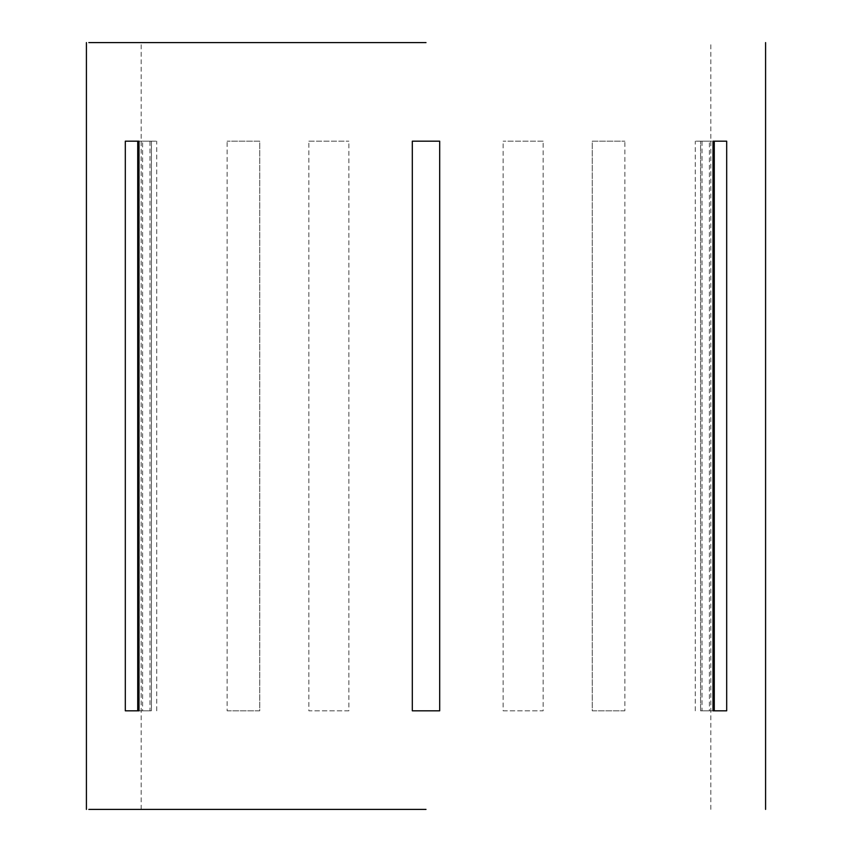 <?xml version="1.0" encoding="UTF-8"?>
<svg xmlns="http://www.w3.org/2000/svg" width="852" height="852" viewBox="0 0 852 852"><rect width="100%" height="100%" fill="white"/><g stroke="black" fill="none" stroke-linecap="round" stroke-linejoin="round"><path stroke-width="0.64" stroke-dasharray="4.26 3.19" d="M624.867 710.813L592.246 710.813L592.246 141.187L624.867 141.187L592.246 141.187L592.257 710.813L624.867 710.813L624.867 141.187M426 42.6L88.821 42.6L426 42.6M426 809.4L88.821 809.4L426 809.4M543.139 141.187L503.138 141.187L543.139 141.187L543.139 710.813L503.138 710.813L503.138 141.187M709.396 141.187L695.285 141.187L709.396 141.187L709.396 710.813L702.005 710.813L702.005 141.187M308.861 141.187L348.862 141.187L308.861 141.187L308.861 710.813L348.862 710.813L348.862 141.187M227.133 710.813L259.753 710.813L259.753 141.187L227.133 141.187L259.753 141.187L259.743 710.813L227.133 710.813L227.133 141.187M142.603 141.187L156.715 141.187L142.603 141.187L142.603 710.813L149.995 710.813L149.995 141.187M503.138 710.813L543.139 710.813M702.005 710.813L709.396 710.813M348.862 710.813L308.861 710.813M149.995 710.813L142.603 710.813M426 141.187L412.304 141.187L426 141.187M412.304 710.813L412.304 141.187L412.304 710.813L439.696 710.813L412.304 710.813L412.304 141.187L439.696 141.187L439.696 710.813L412.304 710.813M138.993 710.813L151.422 710.813L138.993 710.813L138.993 141.187L125.308 141.187L137.726 141.187L125.308 141.187L125.308 710.813L137.726 710.813L137.726 141.187L151.422 141.187L138.993 141.187L151.422 141.187L151.422 710.813L125.308 710.813L151.422 710.813L151.422 141.187L138.993 141.187M713.007 710.813L700.578 710.813L700.578 141.187L726.692 141.187L714.274 141.187L714.274 710.813L700.578 710.813L726.692 710.813L714.274 710.813L726.692 710.813L726.692 141.187L700.578 141.187L713.007 141.187L713.007 710.813L700.578 710.813L700.578 141.187L713.007 141.187M439.696 710.813L439.696 141.187L439.696 710.813M710.813 809.4L710.813 42.6M141.187 809.4L141.187 42.6M695.285 710.813L695.285 141.187M156.715 710.813L156.715 141.187"/><path stroke-width="1.28" d="M426 809.4L88.821 809.4L426 809.4M426 42.6L88.821 42.6L426 42.6M412.304 710.813L439.696 710.813L439.696 141.187L412.304 141.187L412.304 710.813M125.308 710.813L125.308 141.187L138.993 141.187L138.993 710.813L125.308 710.813M713.007 710.813L713.007 141.187L726.692 141.187L726.692 710.813L713.007 710.813L714.274 710.813L714.274 141.187L713.007 141.187M138.993 710.813L137.726 710.813L137.726 141.187L138.993 141.187M86.414 809.4L86.414 42.6M765.586 809.4L765.586 42.6"/></g></svg>
